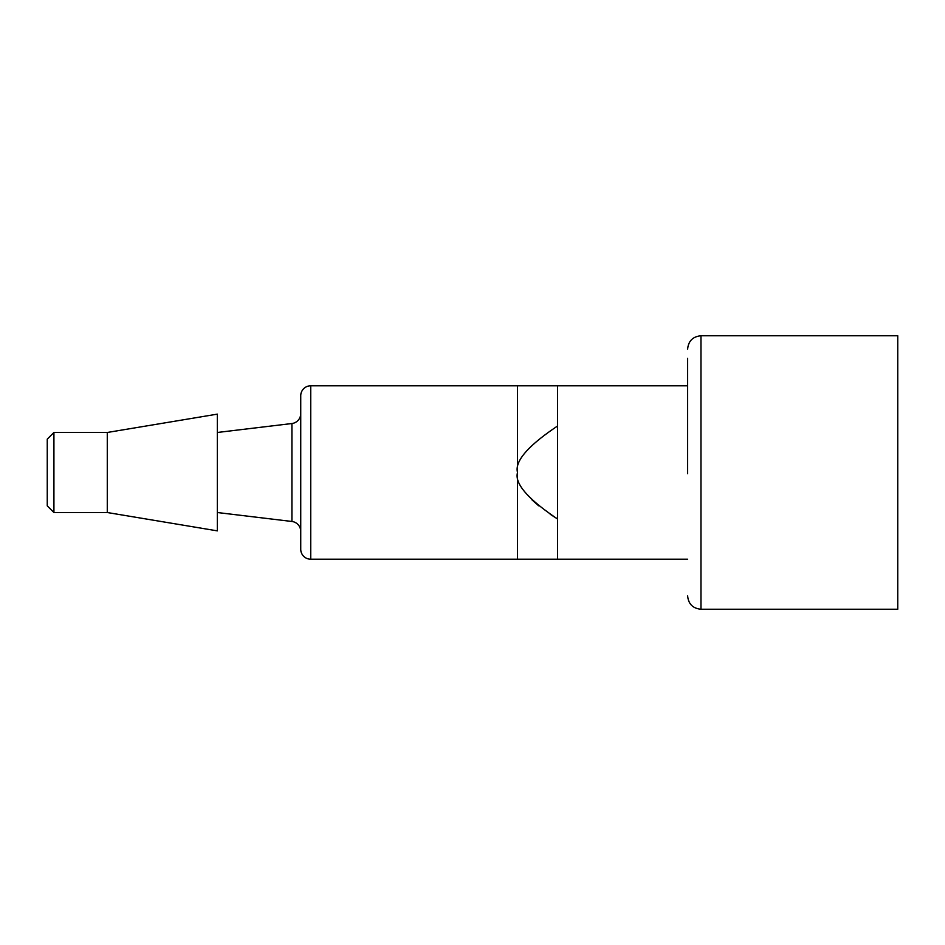 <?xml version="1.0" encoding="UTF-8"?>
<svg xmlns="http://www.w3.org/2000/svg" width="945" height="945" viewBox="0 0 945 945"><rect width="100%" height="100%" fill="white"/><g stroke="black" fill="none" stroke-linecap="round" stroke-linejoin="round"><path stroke-width="1.42" d="M687.629 473.74L687.629 358.332L687.629 385.784L517.529 385.784L557.55 385.784L557.55 426.018C527.865 445.875 514.529 461.373 517.529 472.5L517.529 385.784L310.74 385.784A10.005 10.005 0 0 0 300.734 395.79L300.734 549.21A10.005 10.005 0 0 0 310.74 559.216L517.529 559.216L517.529 472.5C514.399 483.462 527.735 498.948 557.55 518.982L557.55 426.018M700.966 609.241L897.75 609.241L897.75 335.758L700.966 335.758L700.966 609.241C692.862 608.45 688.421 604.009 687.629 595.905M47.25 445.816L47.25 499.184L47.25 445.816M53.924 512.521L53.924 432.479L47.25 439.153L47.25 505.847L53.924 512.521L107.281 512.521L107.281 432.479L217.35 414.134L217.35 530.866L107.281 512.521M53.924 432.479L107.281 432.479M217.35 512.521L291.922 521.475A10.005 10.005 0 0 1 300.734 531.409M217.35 432.479L291.922 423.525A10.005 10.005 180 0 0 300.734 413.591M687.629 559.216L517.529 559.216L557.55 559.216L557.55 518.982L550.203 514.257M531.893 499.775L538.685 505.799M310.74 385.784L310.74 559.216M291.922 521.475L291.922 423.525M700.966 335.758C692.862 336.55 688.421 340.991 687.629 349.095"/></g></svg>
